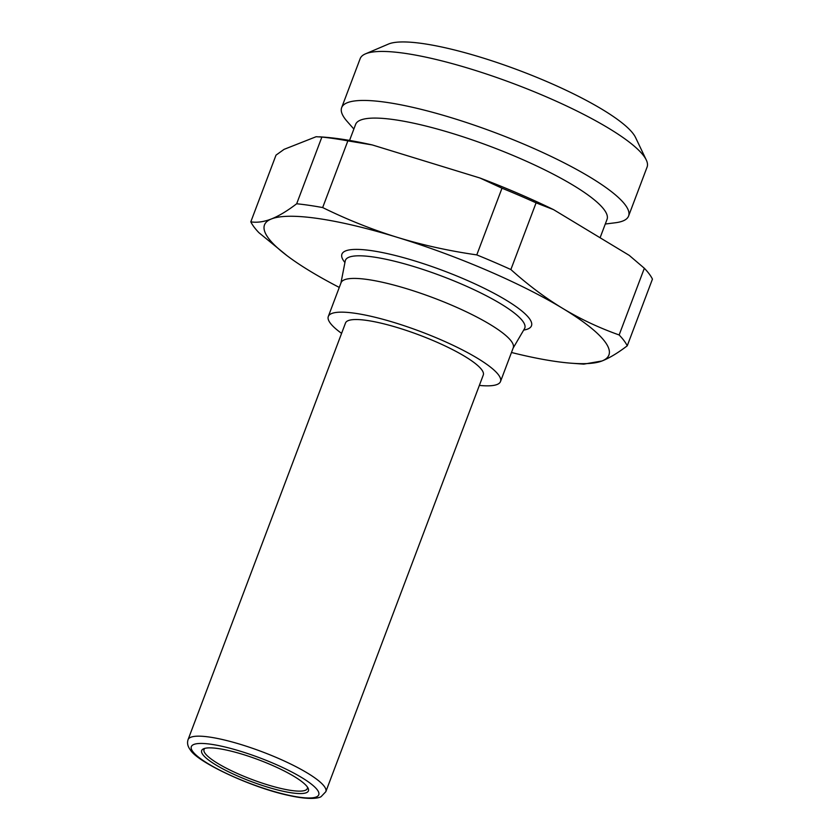 <?xml version="1.0" encoding="UTF-8"?>
<svg xmlns="http://www.w3.org/2000/svg" width="840" height="840" viewBox="0 0 840 840"><rect width="100%" height="100%" fill="white"/><g stroke="black" fill="none" stroke-linecap="round" stroke-linejoin="round"><path stroke-width="1.26" d="M479.356 385.413A92.043 18.511 -159.3 0 0 500.504 381.538L513.25 347.802A92.043 18.511 -159.3 0 0 511.224 341.093A92.043 18.511 -159.3 0 0 420.515 293.202A92.043 18.511 -159.3 0 0 341.05 282.733L328.304 316.47A92.043 18.511 -159.3 0 0 330.32 323.18A92.043 18.511 -159.3 0 0 341.596 333.365M500.504 381.538A92.043 18.511 -159.3 0 0 498.477 374.829A92.043 18.511 -159.3 0 0 407.768 326.939A92.043 18.511 -159.3 0 0 328.304 316.47M307.43 787.059A55.23 11.109 20.7 0 1 307.346 788.54A55.23 11.109 20.7 0 1 259.665 782.26A55.23 11.109 20.7 0 1 205.233 753.533A55.23 11.109 20.7 0 1 204.026 749.5A55.23 11.109 20.7 0 1 204.95 748.335M202.913 754.698A57.068 11.476 -159.3 0 0 264.642 786.208A57.068 11.476 -159.3 0 0 308.123 788.246A57.068 11.476 -159.3 0 0 307.178 786.723A57.068 11.476 -159.3 0 0 256.463 758.993A57.068 11.476 -159.3 0 0 203.637 748.766A57.068 11.476 -159.3 0 0 202.913 754.698M325.836 791.679L483.284 375.029A73.636 14.805 -159.3 0 0 481.667 369.663A73.636 14.805 -159.3 0 0 409.091 331.359A73.636 14.805 -159.3 0 0 345.524 322.969L188.076 739.62A73.636 14.805 -159.3 0 1 251.654 747.999A73.636 14.805 -159.3 0 1 324.23 786.303A73.636 14.805 -159.3 0 1 325.836 791.679L321.111 796.635C319.526 797.8 311.356 800.468 289.076 795.512C251.916 787.763 197.347 762.226 190.312 749.847C187.698 746.445 186.953 743.033 188.076 739.62M627.249 345.807A202.493 40.719 -159.3 0 0 624.005 340.631A202.493 40.719 -159.3 0 0 619.143 334.961L644.343 268.264A202.493 40.719 20.7 0 1 649.215 273.935A202.493 40.719 20.7 0 1 652.449 279.111L627.249 345.807C617.894 352.957 609.473 358.019 601.997 360.98A184.086 37.013 -159.3 0 0 604.874 341.607A184.086 37.013 -159.3 0 0 562.695 308.395A184.086 37.013 -159.3 0 0 397.404 237.374A184.086 37.013 -159.3 0 0 271.425 218.946A184.086 37.013 -159.3 0 0 268.538 238.319A184.086 37.013 -159.3 0 0 287.123 255.759A184.086 37.013 -159.3 0 0 310.727 271.53A184.086 37.013 -159.3 0 0 339.276 287.417M353.861 129.035L347.161 121.433A153.363 30.839 20.7 0 1 345.019 118.818A153.363 30.839 20.7 0 1 341.659 107.636A153.363 30.839 20.7 0 1 474.065 125.087A153.363 30.839 20.7 0 1 625.223 204.866A153.363 30.839 20.7 0 1 628.582 216.048A153.363 30.839 20.7 0 1 615.332 222.768L605.273 224.028M341.659 107.636L360.171 58.632A153.363 30.839 20.7 0 1 365.463 53.865A153.363 30.839 20.7 0 1 507.444 81.364A153.363 30.839 20.7 0 1 643.734 155.873A153.363 30.839 20.7 0 1 646.275 159.978A153.363 30.839 20.7 0 1 647.094 167.055L628.582 216.048M646.275 159.978L635.534 137.456A134.957 27.132 -159.3 0 0 633.287 133.844A134.957 27.132 -159.3 0 0 513.366 68.271A134.957 27.132 -159.3 0 0 388.427 44.079L365.463 53.865M349.556 140.427L355.625 124.383A134.379 27.017 20.7 0 1 471.639 139.681A134.379 27.017 20.7 0 1 604.086 209.591A134.379 27.017 20.7 0 1 607.037 219.387L600.096 237.752M321.877 137.067A202.493 40.719 20.7 0 1 347.865 140.868L322.665 207.564A202.493 40.719 -159.3 0 0 296.678 203.763L321.877 137.067L316.123 136.721L284.078 149.352L276.014 155.138L250.803 221.844A202.493 40.719 -159.3 0 0 254.047 227.01A202.493 40.719 -159.3 0 0 258.92 232.691L287.123 255.759M511.476 352.485A184.086 37.013 -159.3 0 0 571.525 363.227A184.086 37.013 -159.3 0 0 601.997 360.98L583.737 364.14L571.525 363.227M501.995 188.202A202.493 40.719 20.7 0 1 536.088 202.85L510.878 269.546A202.493 40.719 -159.3 0 0 476.784 254.898L501.995 188.202L479.923 177.996A193.284 38.871 20.7 0 1 553.56 209.643L629.192 255.339L644.343 268.264M510.878 269.546C527.793 284.76 545.066 297.717 562.695 308.395C580.335 319.032 599.151 327.883 619.143 334.961M322.665 207.564C347.393 219.702 372.298 229.635 397.404 237.374C422.52 245.059 448.991 250.908 476.784 254.898M553.56 209.643L536.088 202.85M250.803 221.844C257.082 222.831 263.959 221.865 271.425 218.946C278.901 215.975 287.322 210.914 296.678 203.763M319.515 136.804L323.831 137.13A193.284 38.871 20.7 0 1 372.246 144.931L479.923 177.996M372.246 144.931L347.865 140.868M317.268 789.821A68.114 13.692 20.7 0 1 269.588 790.167A68.114 13.692 20.7 0 1 192.833 751.601A68.114 13.692 20.7 0 1 240.503 751.254A68.114 13.692 20.7 0 1 317.268 789.821M340.935 283.028L345.24 260.935A95.876 19.278 20.7 0 1 426.668 270.69A95.876 19.278 20.7 0 1 522.69 321.09A95.876 19.278 20.7 0 1 524.506 328.681L524.58 328.556M523.688 330.078A101.325 20.37 -159.3 0 0 529.263 318.392A101.325 20.37 -159.3 0 0 415.076 261.019A101.325 20.37 -159.3 0 0 344.148 261.534A101.325 20.37 -159.3 0 0 344.935 262.531M513.135 348.096L524.506 328.681"/></g></svg>
